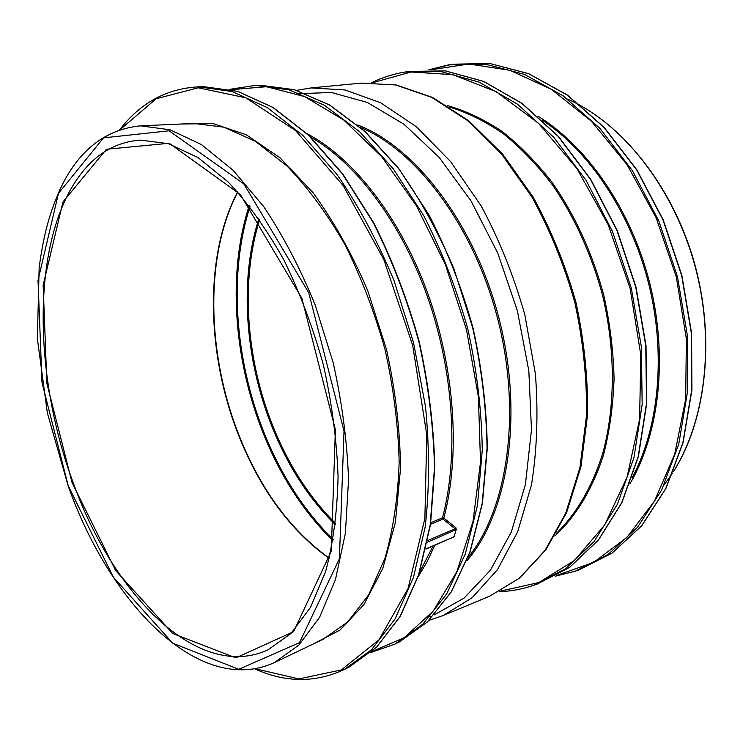 <?xml version="1.0" encoding="UTF-8"?>
<svg xmlns="http://www.w3.org/2000/svg" width="743" height="743" viewBox="0 0 743 743"><rect width="100%" height="100%" fill="white"/><g stroke="black" fill="none" stroke-linecap="round" stroke-linejoin="round"><path stroke-width="1.11" d="M427.392 542.214L456.211 529.61L455.923 527.762L443.812 518.057L442.939 519.088L442.484 517.815C458.849 456.267 453.815 371.946 427.615 297.209C401.285 222.51 356.148 162.968 310.723 137.121M456.211 529.61L454.094 536.799L452.84 537.393M454.094 536.808L425.953 548.863M419.563 572.361L433.058 546.003M418.058 576.912L426.974 562.033L434.776 545.251M371.825 651.62L404.35 637.615L433.271 610.978L456.75 571.906L472.994 521.558L480.517 462.1L478.39 396.743L466.428 329.409L445.289 264.378L416.396 205.709L381.772 156.792L343.749 120.013L304.649 96.59L266.579 86.699L231.296 89.662M430.791 522.719L442.484 517.815L443.812 518.057C460.539 455.329 455.013 368.992 427.671 293.188C400.208 217.411 353.538 158.073 307.258 133.814M455.487 530.103L455.041 528.802L427.727 540.542M455.923 527.762L455.041 528.802L442.939 519.088L430.559 524.289M453.49 536.892L452.766 537.198M632.089 477.786C658.93 428.098 666.248 354.3 648.704 283.826C631.011 213.39 589.821 151.73 542.752 120.524M629.925 483.814C659.347 433.949 668.171 357.058 649.846 283.538C631.411 210.055 587.434 146.362 538.006 116.224M557.157 575.24L593.62 562.377L626.748 537.588L654.434 501.172L674.663 454.307L685.687 399.149L686.365 338.771L676.306 276.925L656.069 217.625L627.055 164.667L591.363 121.202L551.455 89.374L509.884 70.279L468.991 64L430.764 69.814M249.193 205.681C227.479 272.337 233.581 358.312 262.576 431.646C279.823 475.26 303.302 511.648 333.003 540.82M249.982 206.693C228.547 273.015 234.677 358.405 263.496 431.246C280.585 474.461 303.831 510.562 333.226 539.567M258.861 218.683C239.246 279.665 244.921 358.507 271.594 425.655C287.318 465.229 308.596 498.274 335.409 524.799M358.739 125.418L358.228 125.446M259.651 219.807C240.361 280.445 246.082 358.628 272.551 425.247C288.108 464.375 309.116 497.104 335.576 523.443M673.725 471.062C704.754 421.625 714.757 344.956 696.535 271.864C678.21 198.808 633.296 135.867 582.642 106.853M579.038 569.909L612.148 553.052L641.608 525.812L665.719 488.662L682.863 442.8L691.705 390.177L691.389 333.403L681.675 275.588L663.025 219.993L636.584 169.757L604.013 127.49L567.299 95.095L528.542 73.668L489.721 63.499L452.58 64.214L489.813 63.499L528.71 73.678L567.522 95.113L604.254 127.508L636.835 169.766L663.267 219.984L681.898 275.542L691.603 333.328L691.909 390.075L683.058 442.689L665.895 488.55L641.757 525.728L612.232 553.015L579.038 569.909L575.203 571.209L608.248 554.371L637.652 527.121L661.697 489.953L678.786 444.054L687.581 391.375L687.219 334.536L677.477 276.628L658.818 220.959L632.386 170.639L599.824 128.298L563.148 95.847L524.428 74.374L485.662 64.177L448.586 64.873L428.85 69.796L452.58 64.214M537.105 584.128L569.5 567.429L598.254 540.17L621.696 502.807L638.218 456.536L646.521 403.3L645.769 345.755L635.757 287.067L616.969 230.571L590.546 179.453L558.16 136.387L521.8 103.333L483.535 81.405L445.326 70.891L408.891 71.412L445.438 70.882L483.721 81.414L522.041 103.361L558.42 136.415L590.806 179.462L617.229 230.553L636.008 287.012L646.011 345.662L646.754 403.17L638.432 456.388L621.891 502.677L598.421 540.077L569.593 567.383L537.105 584.128L533.065 585.493L565.395 568.813L594.084 541.554L617.452 504.172L633.909 457.855L642.166 404.564L641.376 346.944L631.327 288.173L612.52 231.593L586.106 180.382L553.739 137.251L517.416 104.131L479.198 82.148L441.054 71.597L404.684 72.099C393.131 74.04 382.181 77.532 371.825 82.584M500.225 591.131L538.814 582.549L574.423 560.51L604.644 525.022L627.073 477.173L639.612 419.293L640.791 354.903L630.129 288.47L608.266 224.841L576.921 168.587L538.61 123.422L496.296 91.76L452.933 74.681L411.139 71.997L373.06 82.584M554.835 536.037C575.676 516.756 592.505 489.238 603.455 455.06C609.622 431.2 613.161 405.706 614.071 378.568C613.384 350.882 609.938 323.056 603.753 295.073C592.301 252.991 575.166 215.544 552.355 182.713C536.622 162.494 519.821 145.368 501.962 131.344C483.786 119.261 465.517 110.651 447.165 105.487M556.377 533.363C576.475 513.757 592.598 486.275 602.991 452.478C615.418 406.087 615.557 350.009 602.573 295.361C591.382 254.162 574.692 217.355 552.523 184.97C537.208 164.955 520.843 147.903 503.429 133.814C485.681 121.592 467.802 112.695 449.794 107.131M361.312 83.105L396.288 84.981L432.593 97.454L468.647 120.691L502.732 154.247L533.065 196.988C550.935 229.466 565.219 264.489 575.89 302.039C584.147 340.21 588.038 377.825 587.555 414.891L580.905 466.873L566.63 512.512L545.761 549.987L519.598 578.082L489.618 596.202L519.143 578.342L544.99 550.507L565.711 513.209L579.921 467.598L586.524 415.523C586.979 378.354 583.069 340.619 574.785 302.317C564.067 264.619 549.755 229.485 531.858 196.904L501.516 154.07L467.514 120.515L431.674 97.352L395.759 84.962L361.312 83.105L311.103 87.915L296.568 90.34M489.618 596.202L443.06 615.585L472.13 597.753L497.522 569.593L517.75 531.598L531.459 484.919C537.068 450.072 538.378 413.015 535.387 373.748L524.837 314.809C513.822 275.885 499.259 239.58 481.148 205.895L450.602 161.593L416.535 126.867L380.806 102.859L345.151 89.968L311.103 87.915M428.265 616.876L430.42 616.207M434.153 614.925L464.143 598.05L490.399 570.252L511.314 532.007L525.403 484.538L531.477 429.891L528.83 370.859L517.379 310.741L497.726 253.019L471.081 200.982L439.159 157.386L403.923 124.183L367.367 102.469L331.35 92.476L297.451 93.748M466.725 560.928C507.757 514.045 523.676 416.795 499.686 321.097C475.799 225.361 415.987 147.058 357.708 125.01M468.081 557.445C507.19 509.791 521.707 414.715 498.339 321.431C475.046 228.129 417.482 151.08 360.55 127.443M260.412 85.259L294.312 89.68L329.66 105.004L365.008 131.418L398.703 168.457L429.008 214.931C447.054 250.001 461.709 287.606 472.985 327.774C481.947 368.509 486.721 408.594 487.297 448.02L482.43 503.299L470.133 551.835L451.382 591.772L427.411 621.937L399.585 641.794L427.299 622.012L451.196 591.92L469.91 552.021L482.188 503.485L487.046 448.187C486.461 408.734 481.678 368.621 472.706 327.839L453.964 268.92C438.073 231.51 419.554 198 398.397 168.41L364.72 131.362L329.428 104.967L294.172 89.662L260.412 85.259L255.276 85.389L229.847 89.327M399.585 641.794L394.988 644.097L422.683 624.306L446.552 594.149L465.239 554.129L477.48 505.426L482.281 449.924C481.659 410.303 476.839 370.023 467.821 329.065C456.499 288.683 441.788 250.865 423.696 215.619L393.326 168.912L359.603 131.697L324.282 105.19L289.018 89.819L255.276 85.389M203.972 86.699L237.704 91.37L273.08 107.438L308.67 135.142L342.802 174.011L373.701 222.807C392.193 259.632 407.331 299.104 419.098 341.241C428.553 383.955 433.782 425.915 434.794 467.106L430.494 524.707L418.68 575.063L400.319 616.253L376.673 647.097L349.108 667.084L376.543 647.19L400.106 616.43L418.42 575.286L430.216 524.93L434.506 467.301C433.485 426.073 428.247 384.085 418.783 341.325C407.006 299.141 391.867 259.632 373.357 222.779L342.449 173.955L308.336 135.077L272.811 107.391L237.546 91.352L203.972 86.699L198.511 86.838C166.673 88.575 140.436 102.84 119.79 129.635M349.108 667.084L344.223 669.536L371.621 649.623L395.155 618.808L413.424 577.543L425.172 527.01C429.5 489.312 429.612 449.19 425.525 406.644L413.535 342.634L393.985 280.52C377.565 241.057 358.581 205.709 337.016 174.494L302.865 135.43L267.322 107.624L232.057 91.51L198.511 86.838M255.174 668.737L298.955 678.926L341.353 669.907L378.976 639.834L408.037 588.558L424.885 518.456L426.779 434.776L412.69 345.374L383.76 259.418L343.201 185.629L295.565 130.573L245.775 97.788L198.205 87.785L156.188 98.745L120.31 129.458M312.627 644.311L339.978 630.092L363.856 604.691L382.784 568.441L395.378 522.459L400.523 468.694C400.087 429.807 395.406 390.047 386.481 349.405L367.804 290.81C351.978 253.762 333.663 220.996 312.868 192.53L280.12 157.887L246.351 134.808L213.325 123.644L182.509 123.97M274.659 662.44L323.001 639.361L347.603 622.03L368.667 594.837L384.976 558.262C393.205 529.573 397.932 497.504 399.167 462.044C398.211 425.302 393.511 387.874 385.069 349.758C374.583 312.153 361.107 276.916 344.65 244.048C326.874 213.343 307.602 187.273 286.844 165.838L255.239 141.244L223.847 127.164L193.997 123.449L140.473 125.846C104.967 129.412 78.126 150.653 59.951 189.576C49.967 212.164 43.633 233.906 39.156 267.666L37.364 338.632L47.357 412.959L68.161 485.913C109.815 603.65 199.607 697.24 274.659 662.44L298.9 645.045L319.574 617.312L335.437 579.679L345.374 533.27L348.541 479.894C347.176 441.621 342.059 402.567 333.18 362.733L315.208 305.067C300.256 268.399 283.074 235.55 263.663 206.526L233.051 170.258L201.344 144.523L170.054 129.784L140.473 125.846M68.217 485.829L113.391 577.209L172.766 643.187L238.735 669.313L299.485 642.649L339.402 558.782L344.028 431.051L308.735 292.742L243.797 183.846L169.116 130.805L103.537 137.864L58.456 193.394L38.014 280.371L41.998 382.543L68.217 485.829M72.099 482.718L115.62 570.485L172.692 633.473L235.828 657.871L293.596 631.671L331.257 551.26L335.39 429.668L301.872 298.259L240.286 194.443L169.209 143.269L106.435 149.25L63.006 201.873L43.15 285.117L46.865 383.332L72.099 482.718M73.065 482.291C112.76 594.316 197.935 682.074 267.879 649.884L290.875 633.575L310.518 607.356L325.61 571.636C333.124 543.449 337.276 511.806 338.074 476.7C336.774 440.265 331.898 403.087 323.446 365.166C313.044 327.728 299.847 292.621 283.854 259.864C266.626 229.271 248.06 203.313 228.166 181.979L198.037 157.572L168.373 143.678L140.399 140.111C117.635 141.792 98.485 152.213 82.928 171.382C31.485 234.556 31.865 371.481 73.065 482.291M237.602 191.889C204.176 255.36 206.359 353.445 238.382 434.664C259.883 489.173 290.179 530.437 329.27 558.457M453.258 537.208L425.897 549.114M664.103 484.984L672.322 473.412M673.548 471.499C706.444 419.684 715.741 337.563 693.953 261.406C672.099 185.258 621.594 122.939 567.606 99.107M555.458 576.159L575.203 571.209M371.788 82.584C382.153 77.532 393.112 74.04 404.684 72.099L408.891 71.412M499.11 591.734C510.627 591.307 521.948 589.227 533.065 585.493M429.101 620.294L443.06 615.585M370.701 652.595L394.988 644.097M254.635 668.83C285.451 682.761 315.32 682.993 344.223 669.536M237.76 192.066C204.539 255.518 206.758 353.51 238.754 434.627C260.217 489.005 290.402 530.205 329.325 558.225"/></g></svg>
